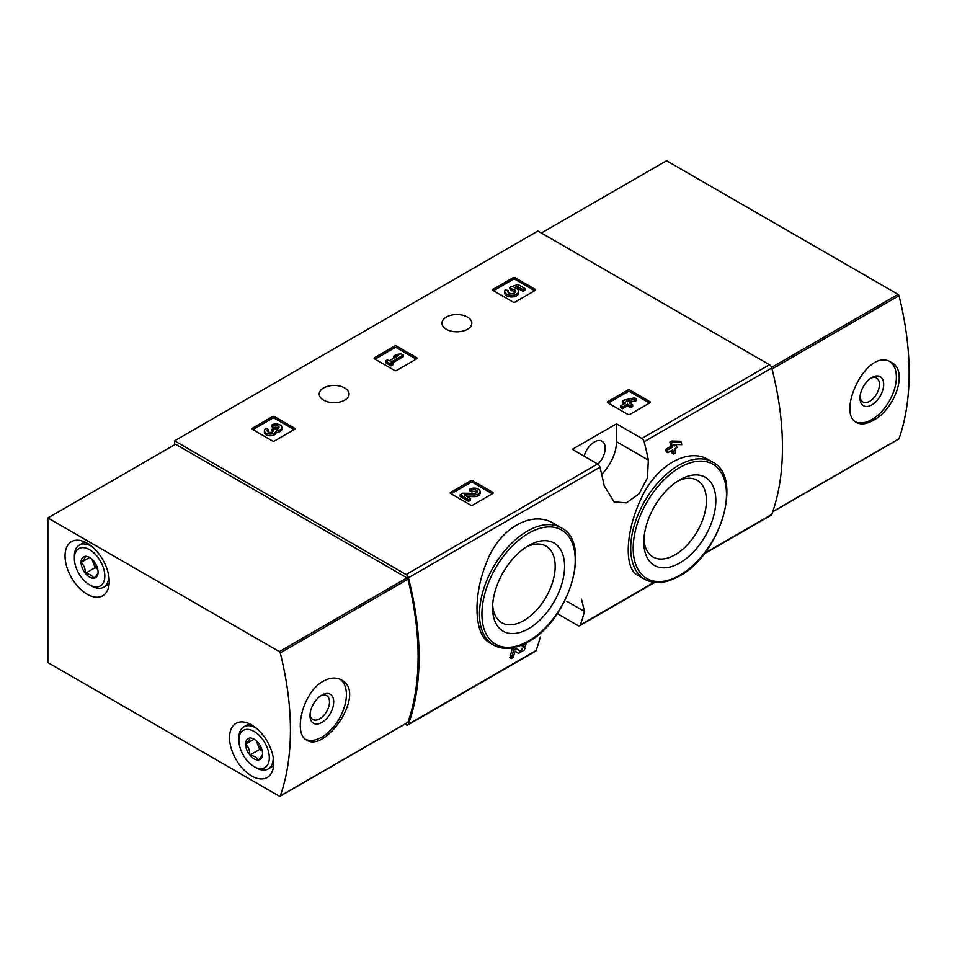 <?xml version="1.0" encoding="UTF-8"?>
<svg xmlns="http://www.w3.org/2000/svg" width="957" height="957" viewBox="0 0 957 957"><rect width="100%" height="100%" fill="white"/><g stroke="black" fill="none" stroke-linecap="round" stroke-linejoin="round"><path stroke-width="1.44" d="M557.273 613.616L577.968 625.567A3.469 2.01 -120 0 0 579.703 625.734A3.469 2.01 -120 0 0 580.289 624.993A274.312 158.372 -120 0 0 584.5 611.475L581.485 599.166M404.967 724.138L406.103 724.796A3.469 2.01 -120 0 0 407.838 724.963A3.469 2.01 -120 0 0 408.424 724.222A274.312 158.372 -120 0 0 408.424 577.777A3.469 2.01 -120 0 0 406.103 574.535L174.545 440.842L537.918 231.044L769.476 364.737A3.469 2.01 -120 0 1 771.797 367.99A274.312 158.372 -120 0 1 771.797 514.435A3.469 2.01 -120 0 1 771.222 515.165L704.053 553.947M554.139 523.694C531.901 509.579 499.075 528.467 486.479 562.656C472.698 596.067 474.062 635.005 489.745 642.889L493.501 645.054A67.708 39.093 -60 0 1 493.501 566.879A67.708 39.093 -60 0 1 561.209 527.785L554.139 523.694M514.974 651.203L516.947 652.495M511.361 658.572A276.394 159.58 60 0 0 513.538 650.138L512.019 649.265A274.312 158.372 60 0 1 509.83 657.698L511.361 658.572L513.311 657.447A276.394 159.58 -120 0 0 514.998 651.095L518.479 653.38M512.019 649.265L514.734 647.698L520.297 651.227L524.28 646.226L521.338 645.592A274.312 158.372 60 0 0 521.457 645.15M671.599 450.544A274.312 158.372 60 0 1 672.089 453.151L673.596 454.025L675.558 452.888A276.394 159.58 -120 0 0 674.769 448.713L676.874 447.505A276.394 159.58 -120 0 0 676.36 444.945L675.666 444.55M667.771 452.757A276.394 159.58 60 0 0 667.268 450.197L665.737 449.323A274.312 158.372 60 0 1 666.251 451.883L667.771 452.757L672.807 449.85A276.394 159.58 60 0 1 673.596 454.025M665.737 449.323L670.773 446.417A274.312 158.372 60 0 0 669.888 442.182L671.85 441.045L679.733 441.237L681.264 442.122L673.381 441.931L671.85 441.045M708.694 459.839C688.143 446.847 655.557 465.7 640.951 498.992C625.304 531.841 623.964 568.554 637.673 575.205L644.743 579.284A67.708 39.093 -60 0 1 644.743 501.097A67.708 39.093 -60 0 1 712.451 462.016L708.694 459.839M648.344 460.078A274.312 158.372 -120 0 0 644.133 441.703A3.469 2.01 -120 0 0 641.812 438.45L616.487 423.831L572.286 449.347L597.611 463.966A3.469 2.01 60 0 1 599.931 467.219A274.312 158.372 60 0 1 604.142 485.594L614.071 501.899L626.428 502.868L639.061 493.8L647.482 477.818L648.344 460.078L616.487 441.691L616.487 423.831M540.31 636.991A274.312 158.372 60 0 1 536.099 650.509A3.469 2.01 60 0 1 535.513 651.25L407.838 724.963M607.743 402.789A1.388 0.801 180 0 1 607.743 401.665L607.743 402.789L627.876 414.417A1.388 0.801 180 0 0 629.838 414.417L649.97 402.789A1.388 0.801 180 0 0 649.97 401.665L629.838 390.037L629.838 391.736A1.388 0.801 0 0 0 627.876 391.736L608.233 403.076M629.838 390.037A1.388 0.801 180 0 0 627.876 390.037L607.743 401.665M450.603 493.513A1.388 0.801 180 0 1 450.603 492.377L450.603 493.513L470.736 505.14A1.388 0.801 180 0 0 472.71 505.14L492.843 493.513A1.388 0.801 180 0 0 492.843 492.377L472.71 480.761L472.71 482.46A1.388 0.801 0 0 0 470.736 482.46L451.094 493.8M472.71 480.761A1.388 0.801 180 0 0 470.736 480.761L450.603 492.377M374.498 358.851A1.388 0.801 180 0 1 374.498 357.715L374.498 358.851L394.631 370.479A1.388 0.801 180 0 0 396.593 370.479L416.726 358.851A1.388 0.801 180 0 0 416.726 357.715L396.593 346.087L396.593 347.798A1.388 0.801 0 0 0 394.631 347.798L374.988 359.138M396.593 346.087A1.388 0.801 180 0 0 394.631 346.087L374.498 357.715M252.373 429.358A1.388 0.801 180 0 1 252.373 428.222L252.373 429.358L272.506 440.986A1.388 0.801 180 0 0 274.468 440.986L294.6 429.358A1.388 0.801 180 0 0 294.6 428.222L274.468 416.606L274.468 418.305A1.388 0.801 0 0 0 272.506 418.305L252.863 429.645M274.468 416.606A1.388 0.801 180 0 0 272.506 416.606L252.373 428.222M492.987 290.438A1.388 0.801 180 0 1 492.987 289.301L492.987 290.438L513.119 302.065A1.388 0.801 180 0 0 515.081 302.065L535.214 290.438A1.388 0.801 180 0 0 535.214 289.301L515.081 277.686L515.081 279.384A1.388 0.801 0 0 0 513.119 279.384L493.477 290.725M515.081 277.686A1.388 0.801 180 0 0 513.119 277.686L492.987 289.301M467.447 317.09A14.929 8.625 180 0 1 471.825 323.191A14.929 8.625 180 0 1 456.896 331.804A14.929 8.625 180 0 1 441.967 323.191A14.929 8.625 180 0 1 451.178 315.224A14.929 8.625 180 0 1 467.447 317.09M344.687 387.968A14.929 8.625 180 0 1 349.066 394.057A14.929 8.625 180 0 1 334.137 402.682A14.929 8.625 180 0 1 319.195 394.057A14.929 8.625 180 0 1 328.418 386.102A14.929 8.625 180 0 1 344.687 387.968M523.18 644.396L523.335 644.48A276.394 159.58 60 0 1 522.857 646.477M676.36 444.945L674.266 446.165A276.394 159.58 -120 0 0 673.919 444.515L681.767 444.682A276.394 159.58 -120 0 0 681.264 442.122M669.888 442.182L671.419 443.067A276.394 159.58 60 0 1 672.304 447.29L670.773 446.417M174.545 440.842L174.545 444.814M523.335 644.48L526.003 644.025L524.52 649.911L518.527 653.416M513.538 650.138L516.242 648.583M671.419 443.067L673.381 441.931M667.268 450.197L672.304 447.29M528.587 628.689A50.9 29.392 -60 0 1 492.592 607.91A50.9 29.392 -60 0 1 528.587 545.574A50.9 29.392 -60 0 1 564.582 566.353A50.9 29.392 -60 0 1 528.587 628.689M526.159 547.069A44.249 25.552 -60 0 1 545.514 545.825A44.249 25.552 -60 0 1 552.931 581.102A44.249 25.552 -60 0 1 523.886 620.543A44.249 25.552 -60 0 1 501.277 622.445A44.249 25.552 -60 0 1 492.676 605.051M679.829 562.919A50.9 29.392 -60 0 1 643.834 542.14A50.9 29.392 -60 0 1 679.829 479.792A50.9 29.392 -60 0 1 715.824 500.583A50.9 29.392 -60 0 1 679.829 562.919M677.4 481.299A44.249 25.552 -60 0 1 696.756 480.043A44.249 25.552 -60 0 1 704.173 515.333A44.249 25.552 -60 0 1 675.128 554.773A44.249 25.552 -60 0 1 652.518 556.675A44.249 25.552 -60 0 1 643.917 539.281M601.678 474.325A31.246 18.039 120 0 0 616.487 441.691M597.934 464.181A15.276 8.816 120 0 0 602.025 441.213A15.276 8.816 120 0 0 594.393 441.978A15.276 8.816 120 0 0 584.189 456.214M534.724 290.725L515.081 279.384M524.926 288.476L524.926 290.174L522.965 291.299L522.965 289.6L524.926 288.476L517.928 284.432L509.878 287.244L509.878 288.942L511.588 290.713A3.96 2.285 0 0 1 515.309 292.148M509.878 287.244L511.588 289.014A3.96 2.285 180 0 1 515.596 291.299A3.96 2.285 180 0 1 511.636 293.584A3.96 2.285 180 0 1 507.677 291.299A3.96 2.285 180 0 1 508.035 290.354L505.057 290.043A6.926 3.995 180 0 0 504.71 291.299A6.926 3.995 180 0 0 511.636 295.294A6.926 3.995 180 0 0 518.562 291.299A6.926 3.995 180 0 0 514.232 287.59L517.51 286.442L517.51 288.153L522.965 291.299M517.51 286.442L522.965 289.6M516.553 288.488L517.51 288.153M504.71 291.299L504.71 292.998A6.926 3.995 0 0 0 511.636 297.005A6.926 3.995 0 0 0 518.562 292.998L518.562 291.299M508.035 290.354L508.035 292.052A3.96 2.285 0 0 0 507.964 292.148M511.588 289.014L511.588 290.713M511.05 288.703L511.05 290.402M294.11 429.645L274.468 418.305M276.25 430.806A5.933 3.433 180 0 1 270.149 434.047A5.933 3.433 180 0 1 264.383 430.614L264.383 432.325A5.933 3.433 0 0 0 270.149 435.746A5.933 3.433 0 0 0 276.25 432.516A5.933 3.433 0 0 0 281.86 429.095L281.86 427.384A5.933 3.433 180 0 1 276.25 430.806L276.25 432.516M264.383 430.614A5.933 3.433 180 0 1 266.118 428.198L268.08 429.322L268.08 431.033A3.17 1.83 0 0 0 267.517 431.475M278.714 428.234A3.17 1.83 0 0 0 273.678 427.791L271.716 426.666L271.716 424.968L273.678 426.092A3.17 1.83 180 0 1 277.135 425.698A3.17 1.83 180 0 1 279.085 427.384A3.17 1.83 180 0 1 278.977 427.863A2.775 1.603 180 0 1 274.336 428.58L271.716 429.322L272.386 429.705A2.775 1.603 180 0 1 273.188 430.841A2.775 1.603 180 0 1 271.142 432.385A3.17 1.83 180 0 1 267.159 430.614A3.17 1.83 180 0 1 268.08 429.322M272.769 431.691A2.775 1.603 0 0 0 272.386 431.416L271.716 429.322M273.678 426.092L273.678 427.791M271.716 424.968A5.933 3.433 180 0 1 278.188 424.226A5.933 3.433 180 0 1 281.86 427.384M416.235 359.138L396.593 347.798M403.22 355.023L401.258 353.887L396.641 354.461L393.841 356.076L398.459 355.502L389.224 360.837L387.406 359.784L385.444 360.921L391.042 364.15L393.004 363.026L391.186 361.973L403.22 355.023L403.22 356.722L392.657 362.823M393.004 363.026L393.004 364.725L391.042 365.849L391.042 364.15M385.444 360.921L385.444 362.619L391.042 365.849M393.841 356.076L393.841 357.774L394.727 357.667M492.353 493.8L472.71 482.46M467.195 496.575L474.014 496.671A5.933 3.433 0 0 0 480.091 493.25L480.091 491.539A5.933 3.433 180 0 1 474.014 494.972L474.014 496.671M476.957 492.4A3.17 1.83 0 0 0 471.921 491.958L469.959 490.821L469.959 489.123L471.921 490.247A3.17 1.83 180 0 1 475.366 489.852A3.17 1.83 180 0 1 477.316 491.539A3.17 1.83 180 0 1 474.074 493.369L462.865 493.214L460.161 494.781L468.559 499.626L470.521 498.489L464.181 494.829L474.014 494.972M470.521 498.489L470.521 500.2L468.559 501.324L468.559 499.626M460.161 494.781L460.161 496.48L468.559 501.324M471.921 490.247L471.921 491.958M469.959 489.123A5.933 3.433 180 0 1 476.43 488.381A5.933 3.433 180 0 1 480.091 491.539M649.48 403.076L629.838 391.736M636.465 398.961L634.503 397.837L624.287 400.014L622.337 401.15L625.555 403.005L620.519 405.912L622.469 407.048L627.517 404.141L630.735 405.995L632.685 404.859L629.467 403.005L631.572 401.796L629.61 400.66L627.517 401.868L626.249 401.15L636.465 398.961L636.465 400.672L631.464 401.737M631.572 401.796L630.938 403.854M632.685 404.859L632.685 406.569L630.735 407.694L630.735 405.995M627.517 404.141L627.517 405.84L630.735 407.694M622.469 407.048L622.469 408.747L627.517 405.84M620.519 405.912L620.519 407.61L622.469 408.747M622.337 401.15L622.337 402.849L624.084 403.854M898.372 439.096A1.388 0.801 -120 0 0 898.994 438.749A274.312 158.372 -120 0 0 898.994 295.701A1.388 0.801 -120 0 0 898.061 294.385L666.574 160.74L541.351 233.03M873.215 420.374C894.592 409.68 908.923 370.802 891.362 362.404C867.413 346.183 835.82 412.91 856.635 422.551C861.025 424.872 866.552 424.142 873.215 420.374M890.213 361.818A34.727 20.049 -60 0 1 894.221 389.942A34.727 20.049 -60 0 1 871.827 419.585A34.727 20.049 -60 0 1 855.654 421.893M871.827 404.907A16.759 9.678 -60 0 1 859.984 398.064A16.759 9.678 -60 0 1 871.827 377.548A16.759 9.678 -60 0 1 883.682 384.391A16.759 9.678 -60 0 1 871.827 404.907M870.726 378.242A13.781 7.955 -60 0 1 876.612 378.075A13.781 7.955 -60 0 1 878.717 389.116A13.781 7.955 -60 0 1 869.722 401.258A13.781 7.955 -60 0 1 862.831 401.94A13.781 7.955 -60 0 1 860.032 396.76M280.269 652.913A274.312 158.372 60 0 1 280.269 795.961A1.388 0.801 60 0 1 279.336 796.188L47.85 662.543L47.85 517.952L279.336 651.609A1.388 0.801 60 0 1 280.269 652.913L407.945 579.2A274.312 158.372 60 0 1 407.945 722.248A1.388 0.801 60 0 1 407.323 722.607M323.239 681.205C302.568 692.306 292.974 733.923 306.659 740.072C325.404 753.291 367.404 692.581 341.386 679.937C336.074 677.089 330.033 677.508 323.239 681.205M407.945 579.2A1.388 0.801 60 0 0 407.012 577.896L175.526 444.239L47.85 517.952M251.631 724.916A31.246 18.039 60 0 1 272.051 752.453A31.246 18.039 60 0 1 267.266 777.491A31.246 18.039 60 0 1 236.008 759.451A31.246 18.039 60 0 1 236.008 723.36A31.246 18.039 60 0 1 251.631 724.916M87.135 543.181A31.246 18.039 60 0 1 107.555 570.719A31.246 18.039 60 0 1 102.758 595.768A31.246 18.039 60 0 1 71.512 577.717A31.246 18.039 60 0 1 71.512 541.638A31.246 18.039 60 0 1 87.135 543.181M340.237 679.35A34.727 20.049 -60 0 1 339.257 718.695A34.727 20.049 -60 0 1 305.678 739.414M321.851 695.069A16.759 9.678 -60 0 1 333.706 701.912A16.759 9.678 -60 0 1 321.851 722.439A16.759 9.678 -60 0 1 310.008 715.597A16.759 9.678 -60 0 1 321.851 695.069L321.851 695.069M320.751 695.775A13.781 7.955 -60 0 1 326.636 695.607A13.781 7.955 -60 0 1 326.636 711.518A13.781 7.955 -60 0 1 312.855 719.461A13.781 7.955 -60 0 1 310.056 714.293M93.846 561.233A12.022 6.95 60 0 1 98.093 572.19C98.176 573.339 96.753 575.36 93.846 578.243C92.494 575.755 89.659 574.116 85.34 573.339C85.412 568.853 84.001 565.192 81.082 562.369C83.977 559.51 85.388 557.5 85.34 556.328A12.022 6.95 60 0 1 89.587 557.464A12.022 6.95 60 0 1 93.846 561.233M98.093 572.19A12.022 6.95 60 0 1 93.846 578.243A12.022 6.95 60 0 1 85.34 573.339A12.022 6.95 60 0 1 81.082 562.369A12.022 6.95 60 0 1 85.34 556.328M89.587 549.701A21.532 12.429 60 0 1 104.815 576.078A21.532 12.429 60 0 1 89.587 584.859A21.532 12.429 60 0 1 74.371 558.493A21.532 12.429 60 0 1 89.587 549.701M74.371 558.493L74.371 556.232A24.308 14.032 60 0 1 79.395 545.095A24.308 14.032 60 0 1 91.549 546.303A24.308 14.032 60 0 1 91.776 546.435M108.739 575.815A24.308 14.032 60 0 1 103.703 587.203A24.308 14.032 60 0 1 91.549 585.995L89.587 584.859M97.662 568.865A10.419 6.017 60 0 1 93.032 562.178L95.162 567.668L97.734 569.152M91.836 559.115L93.032 562.178A10.419 6.017 60 0 1 92.255 559.498M95.162 567.668L85.34 573.339M89.503 557.512L81.082 562.369M258.342 742.967A12.022 6.95 60 0 1 262.601 753.925C262.673 755.073 261.249 757.083 258.342 759.978C257.002 757.489 254.167 755.851 249.837 755.061C249.909 750.575 248.497 746.927 245.59 744.103C248.473 741.244 249.897 739.223 249.837 738.05A12.022 6.95 60 0 1 254.095 739.187A12.022 6.95 60 0 1 258.342 742.967M262.601 753.925A12.022 6.95 60 0 1 258.342 759.978A12.022 6.95 60 0 1 249.837 755.061A12.022 6.95 60 0 1 245.59 744.103A12.022 6.95 60 0 1 249.837 738.05M254.095 731.435A21.532 12.429 60 0 1 269.312 757.8A21.532 12.429 60 0 1 254.095 766.593A21.532 12.429 60 0 1 238.867 740.228A21.532 12.429 60 0 1 254.095 731.435M238.867 740.228L238.867 737.955A24.308 14.032 60 0 1 243.903 726.83A24.308 14.032 60 0 1 256.057 728.026A24.308 14.032 60 0 1 256.273 728.157M273.235 757.549A24.308 14.032 60 0 1 268.211 768.926A24.308 14.032 60 0 1 256.057 767.717L254.095 766.593M262.17 750.599A10.419 6.017 60 0 1 257.529 743.912L259.658 749.391L262.23 750.874M256.344 740.838L257.529 743.912A10.419 6.017 60 0 1 256.751 741.22M259.658 749.391L249.837 755.061M254 739.247L245.59 744.103M580.289 624.993L654.098 582.382M704.627 553.218L771.797 514.435M644.133 441.703L771.797 367.99M408.424 577.777L599.931 467.219M408.424 724.222L536.099 650.509M641.812 438.45L769.476 364.737M406.103 574.535L597.611 463.966M528.587 640.999A65.973 38.089 -60 0 1 488.19 583.519A65.973 38.089 -60 0 1 568.984 536.877A65.973 38.089 -60 0 1 528.587 640.999M679.829 575.229A65.973 38.089 -60 0 1 639.432 517.749A65.973 38.089 -60 0 1 720.226 471.095A65.973 38.089 -60 0 1 679.829 575.229M584.5 611.475L566.891 601.307M535.214 289.301L535.214 290.438M513.119 277.686L513.119 279.384M294.6 428.222L294.6 429.358M272.506 416.606L272.506 418.305M272.386 429.705L272.386 431.416M416.726 357.715L416.726 358.851M394.631 346.087L394.631 347.798M492.843 492.377L492.843 493.513M470.736 480.761L470.736 482.46M649.97 401.665L649.97 402.789M627.876 390.037L627.876 391.736M772.06 368.983L898.994 295.701M772.789 511.6L898.994 438.749M771.617 367.392L898.061 294.385M407.945 722.248L280.269 795.961M407.012 577.896L279.336 651.609M579.703 625.734L654.684 582.454M526.003 644.025L525.082 643.487M493.501 645.054C503.37 650.365 514.95 649.277 528.228 641.788C569.08 620.567 592.491 542.583 561.209 527.785M644.743 579.284C654.624 584.595 666.192 583.507 679.47 576.018C720.334 554.797 743.733 476.813 712.451 462.016M772.718 511.816L898.755 439.048M407.706 722.547L280.042 796.26M103.703 587.203L109.11 584.081M79.395 545.095L84.802 541.985M268.211 768.926L273.606 765.803M243.903 726.83L249.299 723.707"/></g></svg>
